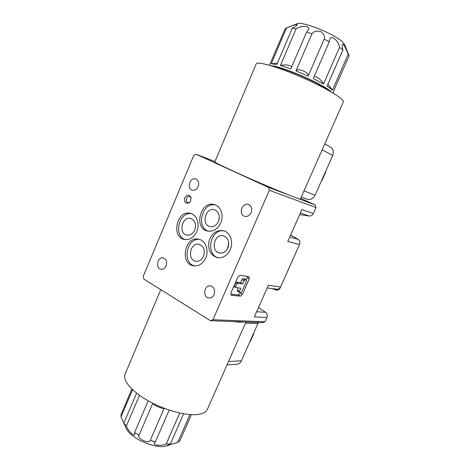 <?xml version="1.0" encoding="UTF-8"?>
<svg xmlns="http://www.w3.org/2000/svg" width="470" height="470" viewBox="0 0 470 470"><rect width="100%" height="100%" fill="white"/><g stroke="black" fill="none" stroke-linecap="round" stroke-linejoin="round"><path stroke-width="0.7" d="M258.471 307.568L265.62 312.297C267.254 313.625 267.694 315.37 266.937 317.538L265.045 321.774L262.73 322.643L210.46 320.704L143.855 279.086L143.233 276.337L193.758 155.494L196.108 154.225L214.943 161.539M300.694 198.34L315.188 204.926L315.999 207.529L313.302 213.568C312.397 215.331 311.064 216.141 309.301 216.012L299.678 214.637M290.636 235.035L298.121 239.306C299.837 240.523 300.301 242.244 299.525 244.459L280.578 286.947C279.773 288.539 278.575 289.285 276.995 289.185L267.16 287.969M196.108 154.225L268.476 187.371L289.056 195.109M298.374 198.61L315.188 204.926M268.476 187.371L269.328 190.291L315.999 207.529M242.491 294.238L240.411 296.159L231.222 295.266L230.888 293.057L237.802 277.218L239.953 275.291L248.988 276.607L249.259 278.828L242.491 294.238L240.382 293.016L238.302 294.931L240.411 296.159M266.937 317.538L254.335 316.903L268.329 285.343L280.578 286.947M299.525 244.459L287.775 241.492L301.916 209.591L313.302 213.568M269.328 190.291L212.963 319.723L265.045 321.774M212.963 319.723L210.46 320.704M190.791 200.802L191.026 197.441C188.875 194.128 186.702 194.416 184.51 198.317C184.328 202.793 186.02 204.197 189.586 202.529L190.791 200.802M220.736 222.968C224.084 215.607 220.835 206.265 214.479 204.644C200.567 199.991 193.211 228.314 207.599 231.052C213.233 231.88 217.616 229.184 220.736 222.968M196.783 231.575C200.114 224.208 196.801 214.819 190.503 213.433C177.055 209.367 170.633 237.238 184.499 239.483C189.78 240.129 193.875 237.491 196.783 231.575M230.271 249.641C233.825 241.938 230.053 232.004 223.191 230.623C216.118 229.912 211.347 233.625 208.88 241.768C207.881 250.216 210.766 255.527 217.534 257.707C223.05 258.283 227.298 255.592 230.271 249.641M205.707 258.012C209.226 250.328 205.413 240.352 198.645 239.212C184.639 235.699 179.422 264.275 193.799 265.885C198.957 266.308 202.928 263.682 205.707 258.012M251.162 212.669C252.419 208.704 251.474 205.96 248.325 204.438C241.944 202.129 238.161 214.725 244.741 216.317C247.502 216.846 249.641 215.63 251.162 212.669M214.097 294.561C215.366 289.955 214.114 287.053 210.337 285.842C203.886 284.832 202.552 297.698 209.085 297.992C211.283 298.05 212.951 296.911 214.097 294.561M198.158 186.631C199.321 182.918 198.528 180.368 195.767 178.964C190.103 176.785 186.355 188.646 192.218 190.174C194.733 190.685 196.713 189.504 198.158 186.631M166.086 265.985C167.279 261.761 166.245 259.058 162.99 257.865C157.215 256.685 155.376 268.793 161.251 269.322C163.349 269.457 164.964 268.346 166.086 265.985M203.563 256.256C205.349 250.146 203.827 246.145 198.992 244.259C190.103 242.097 186.807 260.192 195.896 261.279C199.227 261.573 201.783 259.904 203.563 256.256M199.574 239.459C186.508 237.52 181.82 263.218 194.75 265.979M228.755 242.937L227.562 248.636M227.915 247.907C229.736 241.815 228.203 237.767 223.321 235.764C214.103 233.255 210.255 251.656 219.713 253.042C223.274 253.447 226.005 251.732 227.915 247.907M224.084 230.888C210.437 228.344 204.926 254.687 218.462 257.824M194.733 230.018C196.472 224.231 195.115 220.371 190.667 218.438C182.125 215.918 178.054 233.578 186.831 235.059C190.233 235.499 192.864 233.819 194.733 230.018M191.431 213.733C178.858 211.318 173.107 236.275 185.462 239.624M219.249 218.603L218.562 221.235M218.474 221.441C220.248 215.683 218.891 211.782 214.414 209.738C205.59 206.853 200.925 224.783 210.025 226.593C213.656 227.151 216.476 225.436 218.474 221.441M215.378 204.961C202.282 201.93 195.649 227.462 208.533 231.222M191.096 197.717L189.721 196.501C186.631 195.432 184.798 201.894 187.982 202.635L189.786 202.335M238.302 294.931L230.746 294.179M247.273 276.36L247.126 277.635L249.259 278.828M247.126 277.635L246.163 279.844M240.605 292.505L240.382 293.016M240.863 292.534L239.453 292.363L239.442 291.306L240.81 288.175L235.617 287.552L235.599 286.471L236.569 284.244L237.644 283.275L242.679 283.915L244.053 280.772L245.105 279.82L246.492 280.026L246.503 281.101L241.909 291.57L240.863 292.534M235.682 282.076L240.54 282.705L241.915 279.568L242.966 278.622L244.453 278.921M244.23 278.792L246.368 279.997M242.966 278.622L245.105 279.82M241.915 279.568L244.053 280.772M240.54 282.705L242.679 283.915M235.652 282.147L237.644 283.275M235.1 283.404L236.569 284.244M234.131 285.631L235.599 286.471M237.468 291.171L237.315 290.078L238.278 287.881M237.315 290.078L239.442 291.306M253.518 333.6L253.776 333.759L253.447 333.753M253.776 333.759L250.263 341.655L249.934 341.655M258.365 322.485L241.416 360.813C240.399 362.922 238.872 364.08 236.845 364.279L227.045 364.885M233.455 321.556L239.518 322.232L243.883 321.944M160.787 289.667L125.19 373.891C122.059 380.007 131.6 391.604 148.826 401.151C166.01 410.715 187.665 416.273 198.904 414.334C203.287 413.577 206.077 411.996 207.276 409.582L207.47 409.147M183.617 413.788L170.387 444.003L166.991 445.478L177.731 442.435L179.822 441.042L191.413 414.669M177.731 442.435L189.962 414.581M169.182 410.087L155.347 441.923L154.371 442.946C152.415 445.871 163.613 445.854 166.233 443.915L179.734 413.024M152.803 403.254L139.032 435.238C137.076 438.839 149.595 444.503 150.277 440.308L164.159 408.283M164.177 408.248C164.165 409.482 154.959 406.103 153.32 403.801M139.484 395.294L126.383 425.955C127.129 429.186 134.05 437.505 134.673 434.257L134.585 432.559L148.22 400.81M132.569 389.701L121.002 416.89L125.525 426.825L123.869 423.041L136.617 393.155M121.002 416.89L121.043 414.575L131.894 389.06M139.032 435.238L134.585 432.559M155.347 441.923L150.277 440.308M170.387 444.003L166.233 443.915M126.383 425.955L123.869 423.041M169.323 445.108L165.757 446.124C154.771 449.12 129.896 437.87 126.219 428.276L125.443 426.748M321.838 179.969L322.126 180.092L325.869 171.679L325.587 171.544M324.77 143.902L330.563 147.175C333.312 149.084 334.035 151.857 332.731 155.482L315.041 195.262C313.114 198.781 310.447 200.085 307.051 199.174L301.299 196.965M300.383 199.039L300.371 199.074C300.171 199.726 280.02 191.678 256.35 181.385C232.674 171.092 213.744 162.15 214.802 161.874L256.179 63.985C256.544 60.824 277.253 66.634 301.405 77.15C325.563 87.637 344.657 99.141 343.347 101.884L300.371 199.074M286.471 28L271.255 63.761L276.818 64.502L292.328 28.147C294.901 27.019 296.523 25.979 297.193 25.033C297.769 23.43 290.301 26.455 286.471 28L285.208 28.582L269.475 65.26M271.255 63.761L277.4 63.145M280.443 65.453L290.801 68.914L306.657 31.995L308.438 29.916C311.293 25.198 299.748 25.686 296.071 28.881L280.443 65.453C284.585 64.519 288.316 64.86 291.635 66.487M324.153 39.151C325.228 36.507 324.024 33.934 320.552 31.449C316.269 30.615 313.384 31.437 311.892 33.91L295.953 70.905C297.698 67.533 310.041 72.785 308.126 76.134L324.153 39.151L329.294 41.677L313.261 78.566L323.524 83.971L339.481 47.452C339.757 42.476 331.397 33.799 329.723 39.368L329.294 41.677M314.124 76.587C316.574 75.694 322.426 81.157 323.524 83.971M348.153 54.391C346.778 50.507 343.429 42.588 342.336 44.491C341.972 45.602 342.189 47.376 342.977 49.814L327.085 86.11L332.478 90.081L348.153 54.391L349.081 55.918L333.518 91.321L333.677 92.373M327.89 84.277L332.478 90.081M271.237 65.776C279.491 65.524 318.731 82.044 329.399 90.305L331.744 92.243M339.481 47.452L342.977 49.814M295.953 70.905L308.126 76.134M306.657 31.995L311.892 33.91M292.328 28.147L296.071 28.881M286.095 28.1L296.805 23.841C301.07 20.627 333.994 33.576 342.442 41.889L344.774 44.815M274.715 66.869C284.838 68.068 318.219 82.467 327.625 89.7L328.589 90.428M298.344 247.108L280.167 287.94C279.368 289.526 278.181 290.266 276.607 290.172L271.872 288.551M278.399 289.032L275.649 290.055M300.406 213.004L309.301 216.012M289.732 237.074L298.121 239.306M256.626 311.733L265.62 312.297M241.416 360.813L228.538 361.512M257.989 323.542L245.516 323.113M332.731 155.482L322.179 149.754M315.041 195.262L304.02 190.82M244.353 278.828L246.492 280.026M233.76 286.483L235.617 287.552M237.332 291.136L239.453 292.363M207.276 409.582L245.998 322.026M333.318 93.183L333.729 92.243M344.716 44.674L349.028 55.789"/></g></svg>
